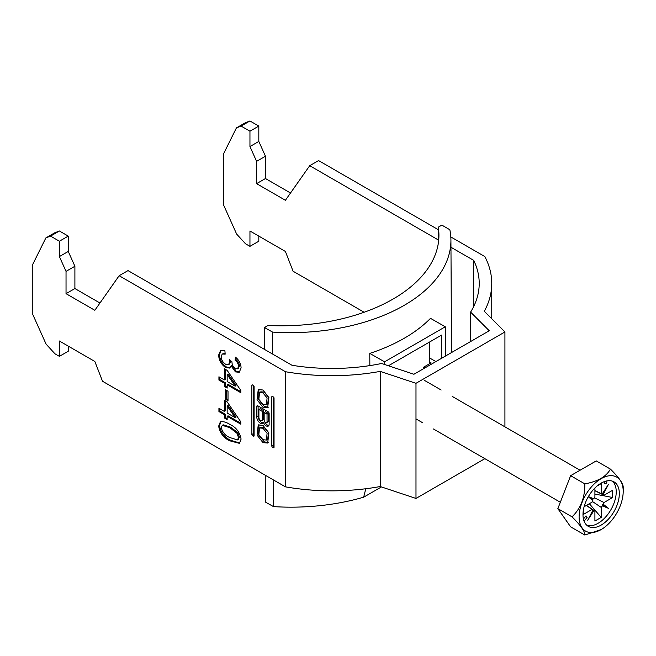 <?xml version="1.0" encoding="UTF-8"?>
<svg xmlns="http://www.w3.org/2000/svg" width="656" height="656" viewBox="0 0 656 656"><rect width="100%" height="100%" fill="white"/><g stroke="black" fill="none" stroke-linecap="round" stroke-linejoin="round"><path stroke-width="0.98" d="M262.966 442.628L267.681 443.046L268.878 432.894L262.966 425.359L258.243 424.932L257.045 435.084L262.966 442.628M258.948 424.629L258.644 434.969L264.294 441.857L268.304 442.587M266.402 440.053L267.73 439.29L268.427 432.534L264.294 427.491L260.85 427.154L259.522 427.925L258.833 434.682L262.966 439.725L266.402 440.053L267.099 433.304L262.966 428.261L259.522 427.925M262.966 392.911L267.099 397.954L266.402 404.711L262.966 404.375L258.833 399.332L259.522 392.575L262.966 392.911M259.522 392.575L260.85 391.812L264.294 392.14L268.427 397.183L267.73 403.94L266.402 404.711M268.304 407.237L264.294 406.507L258.644 399.627L258.948 389.279M262.966 407.278L257.045 399.734L258.243 389.59L262.966 390.008L268.878 397.552L267.681 407.696L262.966 407.278M271.822 396.864A0.959 0.549 60 0 1 272.502 396.478L271.822 396.864L271.822 446.006A0.959 0.549 -120 0 0 272.502 447.171L273.363 447.671A0.959 0.549 60 0 0 274.044 447.285L273.363 447.671M274.044 447.285L274.044 398.143A0.959 0.549 -120 0 0 273.363 396.97L272.502 396.478M218.932 380.07L218.932 376.79L224.327 379.906L224.327 368.754L227.165 370.394L240.801 390.402L240.801 392.698L227.165 384.826L227.165 388.106L224.327 386.466L224.327 383.186L218.932 380.07L219.817 379.562L219.817 377.298M218.932 411.558L218.932 408.278L224.327 411.394L224.327 400.242L227.165 401.882L240.801 421.89L240.801 424.186L227.165 416.314L227.165 419.594L224.327 417.954L224.327 414.674L218.932 411.558L219.817 411.05L219.817 408.795M59.393 356.356L54.956 353.797L46.092 344.121L32.8 314.519L32.8 264.245L45.854 237.931L50.528 236.103L59.393 241.219L59.393 256.57L66.035 271.371L66.035 293.667L94.841 310.296L119.146 275.717L285.401 371.706L285.401 486.842L102.516 381.251L94.841 361.472L59.393 341.005L59.393 356.356L68.257 351.239L68.257 346.122M220.777 421.677C223.557 421.398 226.582 422.316 229.854 424.432C236.021 427.195 239.76 432.091 241.088 439.118L239.391 443.341L229.854 440.832C223.696 438.069 219.957 433.173 218.645 426.154L220.35 421.89M225.467 399.258L225.467 389.746L228.017 391.222L228.017 400.734L225.467 399.258L226.353 398.75L226.353 390.254M218.645 355.06L220.58 350.468L224.893 350.714L225.18 354.158L222.212 354.027L221.203 356.659C221.4 359.923 222.876 362.456 225.615 364.252L228.583 364.597L229.739 361.833L229.444 359.537L231.97 361.809C231.953 364.613 233.085 366.868 235.365 368.565L237.562 368.82L238.53 366.499C238.399 363.949 237.267 361.858 235.119 360.226L235.406 357.11C238.989 359.988 240.883 363.58 241.088 367.868L239.268 372.28L235.455 371.895L231.06 365.868L229.682 368.082L225.598 367.516C221.236 364.465 218.915 360.316 218.645 355.06L219.53 354.552L221.047 350.247M254.102 386.63L254.102 435.764A0.959 0.549 60 0 1 253.421 436.158L252.56 435.658A0.959 0.549 -120 0 1 251.879 434.485L251.879 385.351A0.959 0.549 60 0 1 252.56 384.957L253.421 385.457A0.959 0.549 -120 0 1 254.102 386.63M263.507 422.464A4.215 2.435 -120 0 0 268.271 426.097A4.215 2.435 -120 0 0 269.14 424.161L269.14 413.592A1.517 0.877 60 0 0 268.066 411.73L257.857 405.834L256.783 406.449L256.783 417.068A4.936 2.854 -120 0 0 258.931 422.038A4.936 2.854 -120 0 0 262.736 423.358A4.936 2.854 -120 0 0 263.507 422.464L264.77 421.734M256.783 406.449A1.517 0.877 60 0 1 257.095 405.761A1.517 0.877 60 0 1 257.857 405.834M470.598 341.546L470.598 312.1L489.261 330.763L413.92 374.264L381.595 363.49A147.28 85.034 180 0 1 292.002 365.277L128.01 270.6L119.146 275.717M241.088 126.083L249.952 120.966L258.817 126.083L249.952 131.2L241.088 126.083L236.414 127.912L223.36 154.226L223.36 204.5L236.652 234.102L245.516 243.778L249.952 246.336L258.817 241.219L258.817 236.103M484.858 458.675L415.986 498.445L380.226 486.531A159.818 92.266 180 0 1 285.401 486.842M249.952 246.336L249.952 230.986L285.401 251.453L293.076 271.231L364.121 312.248M50.528 236.103L59.393 230.986L68.257 236.103L68.257 251.453L74.899 266.254L74.899 288.55L99.958 303.023M59.393 241.219L68.257 236.103M380.226 486.531L380.226 371.386L415.986 383.309L504.923 331.961L484.284 311.313A159.818 92.266 0 0 0 491.754 283.433A159.818 92.266 0 0 0 484.825 256.57L450.811 236.931M438.347 239.965L309.714 165.697L318.578 160.581L438.298 229.698M450.959 247.246L473.698 260.375L473.698 306.491M470.598 312.1A147.28 85.034 0 0 0 479.216 283.433A147.28 85.034 0 0 0 473.698 260.375M380.226 371.386A159.818 92.266 180 0 1 285.401 371.706M249.952 120.966L245.278 122.795L236.414 127.912M290.518 193.003L265.459 178.53L265.459 156.235L258.817 141.434L258.817 126.083M45.854 237.931L54.719 232.814L59.393 230.986M309.714 165.697L285.401 200.277L256.594 183.647L256.594 161.351L249.952 146.55L249.952 131.2M504.923 426.843L504.923 331.961M415.986 383.309L415.986 498.445M265.459 178.53L256.594 183.647M256.594 161.351L265.459 156.235M258.817 141.434L249.952 146.55M66.035 293.667L74.899 288.55M74.899 266.254L66.035 271.371M59.393 256.57L68.257 251.453M239.809 443.038L230.74 440.324L229.854 440.832M230.74 440.324C224.582 437.56 220.851 432.665 219.53 425.646L218.645 426.154M219.53 425.646L220.842 421.66M237.48 439.93L238.366 439.422L239.415 437.093L237.898 432.812L230.756 427.204L223.179 424.809L222.294 425.326L221.203 427.63C222.638 432.55 225.525 435.855 229.862 437.56L237.48 439.93L238.53 437.601L237.013 433.321L229.862 427.712L222.294 425.326M237.898 432.812L237.013 433.321M230.756 427.204L229.862 427.712M239.415 437.093L238.53 437.601M225.213 400.759L225.213 410.886L224.327 411.394M240.801 423.169L228.05 415.806L227.165 416.314M227.165 418.577L225.213 417.446L224.327 417.954M225.213 417.446L225.213 414.166L224.327 414.674M225.213 414.166L219.817 411.05M235.151 417.642L236.037 417.134L228.05 405.424L227.165 405.933L227.165 413.034L235.151 417.642L227.165 405.933M228.017 399.709L226.353 398.75M225.213 369.262L225.213 379.398L224.327 379.906M240.801 391.673L228.05 384.318L227.165 384.826M227.165 387.081L225.213 385.958L224.327 386.466M225.213 385.958L225.213 382.678L224.327 383.186M225.213 382.678L219.817 379.562M235.151 386.154L236.037 385.638L228.05 373.928L227.165 374.445L227.165 381.546L235.151 386.154L227.165 374.445M225.115 353.379L222.212 354.027M228.583 364.597L229.469 364.088L230.625 361.325L229.739 361.833M230.625 361.325L230.551 360.324M237.562 368.82L238.448 368.311L239.415 365.982L238.53 366.499M239.415 365.982C239.284 363.44 238.153 361.349 236.004 359.709L235.119 360.226M236.004 359.709L236.185 357.758M239.686 371.977L236.34 371.386L235.455 371.895M236.34 371.386L231.945 365.359L231.06 365.868M230.076 367.786L226.484 367.007L225.598 367.516M226.484 367.007C222.122 363.957 219.801 359.808 219.53 354.552M253.216 385.334L253.216 433.723A0.959 0.549 -120 0 0 253.888 434.895L254.102 435.01M273.158 396.855L273.158 445.235A0.959 0.549 -120 0 0 273.831 446.408L272.502 447.171M267.041 414.166L267.041 421.685A2.034 1.173 60 0 1 266.615 422.62A2.034 1.173 60 0 1 265.049 422.07A2.034 1.173 60 0 1 264.155 420.02L264.155 412.501L267.041 414.166L268.37 413.403L268.37 420.922A2.034 1.173 60 0 1 267.943 421.849L266.615 422.62M264.155 412.501L265.491 411.738L268.37 413.403M258.907 417.511A2.394 1.386 -120 0 0 259.956 419.922A2.394 1.386 -120 0 0 261.801 420.57A2.394 1.386 -120 0 0 262.293 419.471L262.293 411.427L258.907 409.475L258.907 417.511M261.801 420.57L263.13 419.799A2.394 1.386 -120 0 0 263.63 418.7L263.63 410.664L262.293 411.427M263.63 410.664L260.235 408.704L258.907 409.475M258.111 405.982L258.111 416.298A4.936 2.854 -120 0 0 263.31 422.817M264.926 421.931A4.215 2.435 -120 0 0 268.829 425.523M605.595 481.209A1.566 0.902 120 0 0 604.701 482.972A1.566 0.902 120 0 0 605.029 483.693A1.566 0.902 120 0 0 606.234 483.267A1.566 0.902 120 0 0 606.923 481.693A1.566 0.902 120 0 0 606.595 480.979A1.566 0.902 120 0 0 606.57 480.963M623.2 491.385A31.168 17.999 120 0 0 601.158 478.659A31.168 17.999 120 0 0 579.117 516.838A31.168 17.999 120 0 0 601.158 529.564A31.168 17.999 120 0 0 623.2 491.385L623.2 487.293C623.364 483.751 619.1 477.691 610.408 469.089L596.222 460.906L570.638 475.674L557.846 508.646L570.638 526.85L584.824 535.034C585.062 531.606 580.798 525.538 572.024 516.838C580.724 508.523 584.988 497.535 584.824 483.866C597.821 481.52 606.349 476.592 610.408 469.089M582.987 514.599A25.699 14.834 120 0 0 588.309 526.366A25.699 14.834 120 0 0 608.112 519.478A25.699 14.834 120 0 0 619.33 493.624A25.699 14.834 120 0 0 614.008 481.857A25.699 14.834 120 0 0 594.205 488.745A25.699 14.834 120 0 0 582.987 514.599M586.858 525.308A25.699 14.834 120 0 0 606.013 516.592A25.699 14.834 120 0 0 616.23 491.828A25.699 14.834 120 0 0 612.36 481.127M592.352 501.463L601.199 507.391L601.199 517.395L589.342 503.718M594.91 490.565L601.199 493.615L601.199 483.62L597.173 485.948M586.472 505.374L594.91 511.024L594.91 521.028L601.199 517.395M588.26 496.781L592.844 500.397L592.655 499.208L593.778 498.765A9.537 5.51 120 0 1 594.91 497.248L594.91 488.015M584.094 506.744L592.089 502.135A9.537 5.51 120 0 1 592.844 500.397M586.3 505.473L592.089 509.4L583.43 514.394L583.43 509.745M594.459 497.814L604.02 502.512L612.679 497.51L594.91 494.075M594.91 490.762L604.02 495.247L612.679 490.245L612.679 497.51M584.094 521.167L587.095 517.436L585.988 515.854L583.446 519.019M604.02 495.247A9.537 5.51 120 0 0 603.274 494.37L608.399 484.407L602.331 493.829A9.537 5.51 120 0 0 601.199 493.615M601.199 507.391A9.537 5.51 120 0 0 602.331 505.874L608.399 508.293L603.274 504.251A9.537 5.51 120 0 0 604.02 502.512M592.089 509.4A9.537 5.51 120 0 0 592.844 510.27L587.719 520.233L593.778 510.811A9.537 5.51 120 0 0 594.91 511.024M593.778 498.765L588.358 496.608M603.274 504.251L602.126 504.669L602.331 505.874M602.126 493.738L603.274 494.37M593.778 510.811L592.655 510.138M601.158 529.564L584.824 535.034M584.824 483.866L570.638 475.674M572.024 516.838L557.846 508.646M592.655 499.208L588.309 496.69M602.126 504.669L608.399 508.293M585.472 516.493L587.095 517.436M429.434 363.834L429.434 342.104M425.047 367.844L423.76 367.106L431.074 362.883L429.434 361.948M445.44 356.069L445.285 326.778L430.492 318.34A159.818 91.701 179.7 0 1 369.779 353.395L369.845 365.597M438.364 242.95L438.282 227.173L441.857 225.115L449.844 229.748A159.818 91.701 179.7 0 1 450.926 240.096A159.818 91.701 179.7 0 1 272.584 332.092L272.699 354.133M273.372 479.897L273.511 506.612L265.377 502.061L265.237 475.198M365.794 488.745L363.662 497.191A159.818 91.701 179.7 0 1 273.511 506.612M388.442 365.769L441.545 335.109L441.668 358.242M272.584 332.092L264.45 327.541L268.025 325.474A156.686 89.897 -0.3 0 0 438.93 235.061A156.686 89.897 -0.3 0 0 438.282 227.173M264.45 327.541L264.565 349.435M363.662 497.191L381.431 486.924M445.285 326.778L384.572 361.825L384.58 364.482M384.572 361.825L369.779 353.395M435.904 361.571L429.434 357.881M423.76 367.106L423.784 368.565M254.102 435.764L253.421 436.158M253.888 434.895L252.56 435.658M253.216 433.723L251.879 434.485M252.56 384.957L251.879 385.351M273.158 445.235L271.822 446.006M268.37 420.922L267.041 421.685M263.63 418.7L262.293 419.471M258.111 416.298L256.783 417.068M491.754 283.433L491.754 318.783M424.432 380.365L441.152 390.025M452.238 396.421L580.076 470.229M415.986 418.913L422.357 422.587M433.436 428.983L560.331 502.25M451.525 352.551L450.926 240.096"/></g></svg>
